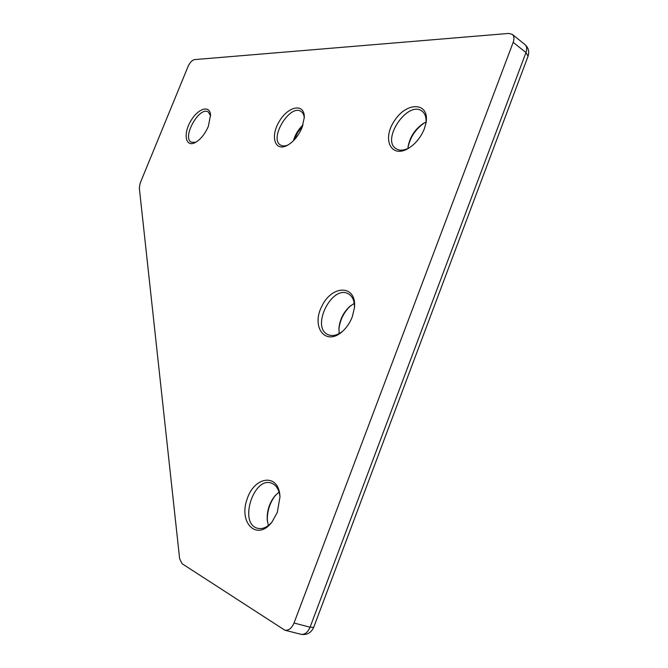 <?xml version="1.0" encoding="UTF-8"?>
<svg xmlns="http://www.w3.org/2000/svg" width="668" height="668" viewBox="0 0 668 668"><rect width="100%" height="100%" fill="white"/><g stroke="black" fill="none" stroke-linecap="round" stroke-linejoin="round"><path stroke-width="1" d="M342.809 331.119C337.39 335.378 332.439 336.538 327.955 334.601C310.578 327.312 331.954 284.384 348.295 293.803C352.545 296.208 354.608 300.851 354.466 307.739L352.236 316.941C350.032 322.569 346.892 327.287 342.818 331.111C325.901 346.959 310.72 327.454 321.876 306.153C332.163 284.401 356.937 284.693 354.466 307.748M424.314 128.891C420.957 137.115 415.855 143.486 409.008 147.995C391.181 159.401 381.478 139.236 394.654 120.432C407.171 101.085 430.083 102.262 425.959 123.171L424.314 128.891M208.374 126.302C204.876 134.285 200.392 139.754 194.914 142.718C185.662 147.286 183.082 134.377 190.355 121.693C197.352 108.834 209.685 104.375 210.545 114.838L208.374 126.302M302.128 127.429C298.563 135.763 293.628 141.75 287.315 145.382C274.807 152.154 269.972 136.406 279.333 121.317C288.284 105.936 304.575 102.88 304.307 117.309L302.128 127.429M277.287 512.481L271.926 522.142C257.197 541.414 238.635 523.403 246.901 499.689C254.174 475.741 279.191 472.744 279.976 496.917L277.287 512.481M139.303 187.892L140.213 183.032L188.067 66.466C189.921 62.483 192.075 60.195 194.538 59.602L508.749 33.425L512.264 34.352C514.135 36.055 514.443 38.719 513.183 42.343L294.012 623.019C291.699 628.354 288.626 630.742 284.802 630.183L182.097 563.717L179.634 558.715L139.303 187.892M294.171 139.988L297.661 132.514L302.671 125.951M267.359 520.982C267.016 511.254 269.78 502.62 275.65 495.071M338.893 329.474C339.878 320.047 343.845 312.09 350.792 305.61M408.073 147.152C410.327 136.823 415.905 128.648 424.806 122.628M409.242 147.845C404.048 150.576 399.698 150.884 396.199 148.772C380.793 140.046 407.63 100.242 421.867 111.013C425.199 113.451 426.543 117.601 425.9 123.438M195.691 142.309L191.298 142.201C181.663 137.658 199.39 105.92 208.249 111.948L210.595 115.731M293.427 140.748C295.181 134.619 298.371 129.341 303.005 124.941M287.95 145.031C285.069 146.234 282.639 146.267 280.669 145.14C268.628 138.977 289.912 103.582 301.026 111.447C302.938 112.692 304.032 114.888 304.291 118.044M268.344 525.532L267.225 519.562C266.908 510.769 269.404 502.954 274.723 496.132L279.049 492.049M271.893 522.184C267.008 527.536 262.123 529.54 257.222 528.188C238.534 523.077 253.915 475.833 271.659 483.231C276.352 485.102 279.124 489.644 279.976 496.858M339.202 333.574L338.952 328.113C339.828 319.563 343.427 312.348 349.731 306.487L354.257 303.381M407.981 148.496L408.248 145.833C410.261 136.297 415.379 128.782 423.629 123.288L426.042 122.027M284.802 630.183L300.876 634.274C304.717 634.842 307.781 632.487 310.069 627.21L313.676 627.394M300.876 634.274C306.796 635.285 311.063 633.005 313.668 627.427L528.046 56.262L525.975 52.547C527.211 48.956 526.885 46.301 524.998 44.597C528.488 47.737 529.507 51.628 528.046 56.262L528.021 56.346M513.183 42.343L525.975 52.547L310.069 627.21L294.012 623.019M267.225 519.562L267.35 520.957M274.723 496.132L275.625 495.097M338.952 328.113L338.893 329.416M349.731 306.487L350.742 305.652M512.264 34.352L524.998 44.597M408.248 145.833L408.106 146.868M423.629 123.288L424.556 122.762"/></g></svg>
